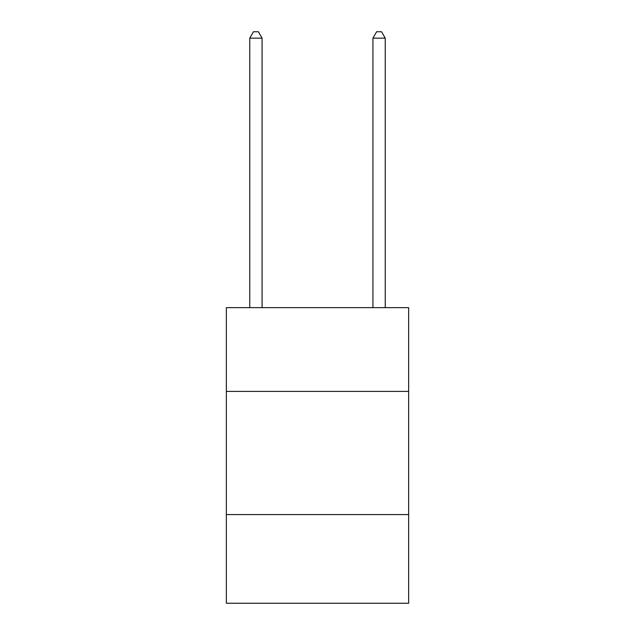 <?xml version="1.0" encoding="UTF-8"?>
<svg xmlns="http://www.w3.org/2000/svg" width="635" height="635" viewBox="0 0 635 635"><rect width="100%" height="100%" fill="white"/><g stroke="black" fill="none" stroke-linecap="round" stroke-linejoin="round"><path stroke-width="0.95" d="M408.646 391.398L408.646 307.65L226.354 307.65L226.354 391.398L408.646 391.398L408.646 603.25L226.354 603.25L226.354 391.398M408.646 514.572L226.354 514.572M262.072 307.65L262.072 38.156L249.761 38.156L249.761 307.65M249.761 38.156L253.452 31.75L258.381 31.75L262.072 38.156M385.239 307.65L385.239 38.156L372.928 38.156L372.928 307.65M372.928 38.156L376.618 31.75L381.548 31.75L385.239 38.156"/></g></svg>

